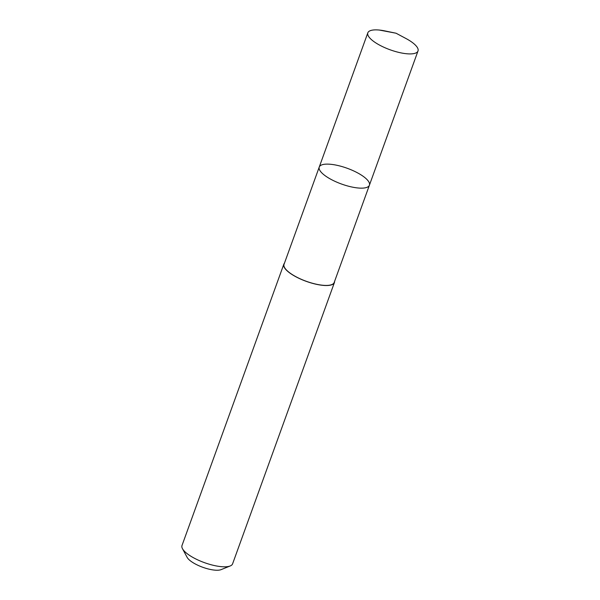 <?xml version="1.0" encoding="UTF-8"?>
<svg xmlns="http://www.w3.org/2000/svg" width="600" height="600" viewBox="0 0 600 600"><rect width="100%" height="100%" fill="white"/><g stroke="black" fill="none" stroke-linecap="round" stroke-linejoin="round"><path stroke-width="0.9" d="M369.405 185.212L334.192 282.487A26.67 8.377 -160.1 0 1 306.84 281.49A26.67 8.377 -160.1 0 1 283.935 264.697A26.67 8.377 -160.1 0 1 284.04 264.33L319.245 167.055A26.678 8.377 19.9 0 0 341.475 184.012A26.678 8.377 19.9 0 0 369.405 185.212A26.678 8.377 19.9 0 0 369.51 184.845A26.678 8.377 19.9 0 0 346.605 168.053A26.678 8.377 19.9 0 0 319.245 167.055A26.678 8.377 19.9 0 0 341.475 184.012A26.678 8.377 19.9 0 0 369.405 185.212L418.005 50.977A26.678 8.377 -160.1 0 1 390.645 49.98A26.678 8.377 -160.1 0 1 367.733 33.188A26.678 8.377 -160.1 0 1 367.83 32.812A26.678 8.377 -160.1 0 1 385.035 30.945L396.06 33.225L379.388 30.06M396.06 33.225L405.99 38.527A26.678 8.377 -160.1 0 1 418.11 50.61A26.678 8.377 -160.1 0 1 418.005 50.977M334.567 281.445A26.902 8.445 -160.1 0 1 334.41 282.562A26.902 8.445 -160.1 0 1 306.817 281.558A26.902 8.445 -160.1 0 1 283.71 264.623A26.902 8.445 -160.1 0 1 283.815 264.248A26.902 8.445 -160.1 0 1 284.415 263.288M334.41 282.562L232.59 563.85A26.902 8.445 -160.1 0 1 230.212 565.957A26.902 8.445 -160.1 0 1 204.413 562.635A26.902 8.445 -160.1 0 1 182.468 548.678A26.902 8.445 -160.1 0 1 181.89 545.903A26.902 8.445 -160.1 0 1 181.995 545.535L283.815 264.248M230.212 565.957L221.085 569.64A19.14 6.008 -160.1 0 1 202.74 567.27A19.14 6.008 -160.1 0 1 187.125 557.347L182.468 548.678M319.245 167.055L367.83 32.812"/></g></svg>
